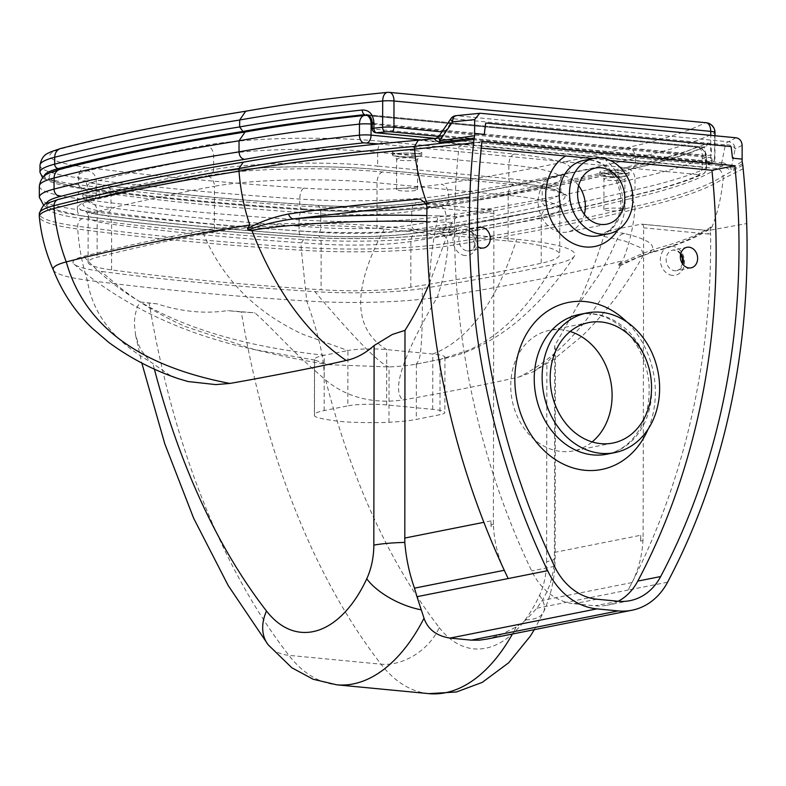 <?xml version="1.0" encoding="UTF-8"?>
<svg xmlns="http://www.w3.org/2000/svg" width="786" height="786" viewBox="0 0 786 786"><rect width="100%" height="100%" fill="white"/><g stroke="black" fill="none" stroke-linecap="round" stroke-linejoin="round"><path stroke-width="0.59" stroke-dasharray="3.93 2.95" d="M491.142 526.767A97.729 79.877 -101.3 0 1 491.004 520.902L490.995 524.91A9.776 7.988 78.7 0 0 491.142 526.767L493.51 526.296A97.729 79.877 78.7 0 0 504.288 570.292A666.017 544.325 78.7 0 0 508.169 578.555M429.421 283.54L451.911 222.438L456.794 216.71L491.545 209.803A4.185 2.348 95.5 0 1 491.938 209.783A4.185 2.348 95.5 0 1 493.913 213.478L493.362 524.439A9.776 7.988 78.7 0 0 493.51 526.296M481.238 148.161L459.063 146.029A656.241 536.337 78.7 0 0 531.65 570.911A60.041 49.066 78.7 0 0 574.016 603.746L595.326 605.79A60.041 49.066 78.7 0 0 607.136 605.21A60.041 49.066 78.7 0 0 618.248 601.241M610.339 160.531L593.155 158.546M477.446 228.264A10.473 8.558 78.7 0 0 473.034 237.097A10.473 8.558 78.7 0 0 477.741 246.568M570.164 331.515A61.436 50.206 78.7 0 0 549.434 330.385A61.436 50.206 78.7 0 0 511.097 393.128A61.436 50.206 78.7 0 0 561.312 451.488A61.436 50.206 78.7 0 0 573.407 450.889A61.436 50.206 78.7 0 0 592.123 441.919M578.624 185.692A28.62 23.393 78.7 0 0 556.164 175.877A28.62 23.393 78.7 0 0 538.302 205.107A28.62 23.393 78.7 0 0 561.695 232.292A28.62 23.393 78.7 0 0 567.325 232.017A28.62 23.393 78.7 0 0 584.322 214.352M481.946 141.48L459.063 146.029M620.282 208.329A10.473 1.434 0.1 0 1 624.841 209.518A10.473 1.434 0.1 0 1 614.367 210.943A10.473 1.434 0.1 0 1 603.894 209.489A10.473 1.434 0.1 0 1 609.484 208.221A10.473 1.434 0.1 0 1 620.282 208.329M412.955 188.453A10.473 1.434 0.1 0 1 417.513 189.642A10.473 1.434 0.1 0 1 407.04 191.067A10.473 1.434 0.1 0 1 396.566 189.613A10.473 1.434 0.1 0 1 402.157 188.345A10.473 1.434 0.1 0 1 412.955 188.453M426.867 221.583L451.911 222.438M202.169 230.671A133.807 18.392 0.1 0 1 342.834 223.99A133.807 18.392 0.1 0 1 385.513 226.722L516.677 239.288A133.807 18.392 0.1 0 1 550.141 243.876A133.807 18.392 0.1 0 1 574.301 256.236A133.807 18.392 0.1 0 1 553.973 264.391A1524.889 209.587 0.1 0 1 422.249 288.55A91.923 12.635 0.1 0 1 314.872 291.635A754.069 103.644 0.1 0 1 311.217 291.4A754.069 103.644 0.1 0 1 103.212 271.661A754.069 103.644 0.1 0 1 101.07 271.366A91.923 12.635 0.1 0 1 74.041 264.165A91.923 12.635 0.1 0 1 83.729 256.315A1524.889 209.587 0.1 0 1 202.169 230.671C220.895 277.242 254.33 311.728 302.443 334.129L347.923 350.546A27.923 3.842 0.1 0 1 386.741 349.613L432.811 354.024A27.923 3.842 0.1 0 1 444.955 357.217A27.923 3.842 0.1 0 1 440.072 359.379L415.735 364.213A55.845 7.673 0.1 0 1 389.07 366.934L328.568 364.694L314.587 360.057A55.845 7.673 0.1 0 1 314.479 359.566A55.845 7.673 0.1 0 1 324.254 355.252L347.923 350.546L347.825 405.861A27.923 3.842 0.1 0 1 386.643 404.928L432.713 409.349A27.923 3.842 0.1 0 1 444.856 412.532A27.923 3.842 0.1 0 1 439.973 414.694L416.295 419.4A55.845 7.673 0.1 0 1 388.982 422.249C383.971 422.78 353.002 422.996 338.668 421.267C321.916 419.125 313.86 417.16 314.488 415.372A55.845 7.673 0.1 0 1 314.38 414.89A55.845 7.673 0.1 0 1 324.156 410.567L347.825 405.861M214.342 231.919A118.676 16.31 0.1 0 1 376.966 228.421L508.12 240.997A118.676 16.31 0.1 0 1 559.73 254.546A118.676 16.31 0.1 0 1 541.2 263.261A1509.759 207.504 0.1 0 1 410.793 287.165A76.792 10.552 0.1 0 1 321.091 289.749A738.928 101.561 0.1 0 1 111.573 269.893A76.792 10.552 0.1 0 1 88.091 262.249A76.792 10.552 0.1 0 1 97.091 257.307A1509.759 207.504 0.1 0 1 214.342 231.919L214.431 186.282A1509.759 207.504 -179.9 0 0 97.169 211.67A76.792 10.552 -179.9 0 0 88.17 216.612A76.792 10.552 -179.9 0 0 111.651 224.256L111.573 269.893M415.735 364.213A55.845 7.673 0.1 0 0 416.393 364.085L419.066 359.791C421.64 350.644 422.701 326.888 422.249 288.55M53.33 269.942A111.691 15.356 -179.9 0 0 53.379 270.04A111.691 15.356 -179.9 0 0 87.334 280.219A773.837 106.356 -179.9 0 0 91.883 280.828A773.837 106.356 -179.9 0 0 299.859 300.566A773.837 106.356 -179.9 0 0 306.746 301.009A111.691 15.356 -179.9 0 0 416.983 299.751A111.691 15.356 -179.9 0 0 437.222 297.265A1544.667 212.308 -179.9 0 0 622.777 260.746L618.582 264.401L618.268 265.413L620.321 265.599C592.212 320.482 558.414 357.62 518.937 377.025C475.284 387.036 415.185 397.854 402.815 399.976C383.696 402.678 352.58 402.422 325.689 380.09L310.902 366.983C291.144 349.927 269.323 325.208 254.821 312.828L227.498 310.608C205.008 314.017 181.546 311.767 157.092 303.858L140.389 302.011L137.216 306.962L134.887 315.854L134.357 323.547L135.546 335.023L139.004 345.702L142.089 351.509L150.421 361.835L169.344 374.873L178.393 378.675M418.27 140.213L716.92 168.558C719.357 168.528 721.44 171.004 723.159 175.976L723.149 178.746A701.485 96.413 0.1 0 1 634.95 209.174A1558.628 214.224 0.1 0 1 447.882 245.979A125.652 17.272 0.1 0 1 301.107 250.203A787.798 108.281 0.1 0 1 77.726 229.031A125.652 17.272 0.1 0 1 39.32 216.798M325.689 380.09A741.964 415.205 -84.5 0 0 439.256 627.572A48.87 34.81 -37.8 0 1 381.023 664.18A790.824 442.547 95.5 0 1 241.302 311.934L254.821 312.828M667.569 582.21L628.112 590.05A666.017 544.325 78.7 0 0 632.013 582.564A97.729 79.877 78.7 0 0 642.948 540.621A9.776 7.988 78.7 0 0 643.105 538.793L643.646 227.832A4.185 2.348 -84.5 0 0 641.681 224.138A4.185 2.348 -84.5 0 0 641.288 224.157L608.649 230.642L603.756 236.419C596.289 260.579 587.456 283.815 577.258 306.127L554.72 345.771L555.211 350.733C554.307 354.309 551.526 358.161 546.889 362.277L533.458 371.68L518.937 377.025M641.288 224.157L705.681 230.327A4.185 2.348 95.5 0 1 706.074 230.308L706.074 230.308A4.185 2.348 95.5 0 1 708.048 234.002L643.646 227.832M486.495 639.175L499.149 635.481L516.156 627.041L526.04 619.849L536.917 608.197L542.222 600.425C550.279 587.181 554.327 572.621 554.376 556.743L554.72 345.771M640.737 539.265L640.737 535.256A97.729 79.877 -101.3 0 1 640.58 541.092A9.776 7.988 78.7 0 0 640.737 539.265L643.105 538.793M324.156 410.567L324.254 355.252C298.798 352.511 274.992 348.699 252.837 343.816C177.292 327.143 120.926 297.973 83.729 256.315M642.948 540.621L640.58 541.092M536.917 608.197L628.112 590.05A691.523 565.173 78.7 0 0 710.613 233.884L708.048 234.002M157.092 303.858L149.153 303.101A790.824 442.547 -84.5 0 0 288.875 655.347A176.202 98.604 -84.5 0 0 336.693 684.803M140.389 302.011L149.153 303.101M241.302 311.934L227.498 310.608M603.756 236.419L624.438 240.919L640.747 247.708L643.557 254.831L620.321 265.599M493.913 213.478L429.51 207.308A4.185 2.348 -84.5 0 0 427.545 203.603L427.545 203.603A4.185 2.348 -84.5 0 0 427.152 203.623L491.545 209.803M485.699 123.038L731.098 146.56L732.493 158.183M742.141 145.282L735.165 148.947A6.986 3.724 11.6 0 0 725.39 144.86L721.745 162.574A6.986 3.91 95.5 0 1 718.728 165.659L439.089 138.847A6.986 3.91 -84.5 0 0 442.105 135.762L723.484 162.859A6.986 1.611 91.9 0 1 722.265 165.875L718.728 165.659M439.089 138.847L436.318 138.464A6.986 5.689 -78.6 0 0 440.612 135.742L442.105 135.762L453.63 118.804A6.986 1.975 34.2 0 0 450.869 118.715M420.245 140.114L435.749 138.415M438.696 136.646L440.612 135.742M723.484 162.859C727.443 164.726 729.978 166.691 731.088 168.754A6.986 6.632 54.4 0 0 731.275 170.287L722.265 165.875L716.92 168.558M742.485 163.734L731.275 170.287M480.757 113.302L456.646 115.729L728.416 141.785A6.986 6.681 62.3 0 0 728.416 141.785A6.986 6.681 62.3 0 1 735.165 148.947L731.088 168.754L742.131 161.366M736.04 137.776L728.416 141.785A6.986 3.91 -84.5 0 0 725.39 144.86L453.63 118.804A6.986 3.91 95.5 0 1 456.646 115.729A6.986 4.058 84.3 0 0 455.949 115.689M420.854 140.085A694.5 95.46 -179.9 0 0 244.446 162.142L243.267 162.171M244.446 162.142A1551.652 213.261 -179.9 0 0 60.208 199.222A118.676 16.31 -179.9 0 0 82.589 218.665A780.822 107.318 -179.9 0 0 303.986 239.651A118.676 16.31 -179.9 0 0 442.616 235.662A1551.652 213.261 -179.9 0 0 628.928 199.005C632.592 199.713 634.607 202.179 634.96 206.404A1558.628 214.224 0.1 0 1 447.892 243.218A125.652 17.272 0.1 0 1 301.107 247.433A787.798 108.281 0.1 0 1 77.735 226.27A125.652 17.272 0.1 0 1 39.3 213.763M742.799 165.256L723.159 175.985A701.485 96.413 0.1 0 1 634.96 206.404L634.95 209.174C633.329 227.282 629.262 244.466 622.777 260.746M743.153 168.744L723.149 178.746C721.509 196.205 717.893 212.014 712.303 226.181L710.564 230.101L746.7 223.548M708.992 229.6C696.17 237.883 676.913 245.566 651.25 252.64A6.986 6.209 74.5 0 0 651.25 252.64A6.986 6.209 74.5 0 1 649.364 252.837C675.125 245.664 693.9 238.168 705.681 230.327L709.001 229.6L711.065 226.997L709.964 231.015L710.613 233.884M425.865 203.446L427.152 203.623L426.159 203.712M577.258 306.127L599.453 274.343L609.494 255.833L617.236 239.062A9.776 8.332 103.2 0 1 624.565 233.57L629.94 234.916C650.808 240.604 657.283 246.578 649.364 252.837L638.9 257.11L651.24 252.64A6.986 6.209 74.5 0 0 655.17 248.946C680.519 241.921 699.147 234.611 711.065 226.997M618.582 264.401C632.386 257.621 644.579 252.463 655.17 248.946M533.458 371.68L553.914 359.222L582.279 335.907C606.507 311.934 626.933 284.905 643.557 254.831L618.268 265.413M709.964 231.015L710.564 230.101M86.46 197.866A8.381 1.15 0.1 0 1 82.825 196.913A8.381 1.15 0.1 0 1 91.205 195.773A8.381 1.15 0.1 0 1 99.576 196.942A8.381 1.15 0.1 0 1 95.106 197.954A8.381 1.15 0.1 0 1 86.46 197.866M86.47 195.105A8.381 1.15 0.1 0 1 82.825 194.142A8.381 1.15 0.1 0 1 91.205 193.012A8.381 1.15 0.1 0 1 99.576 194.171A8.381 1.15 0.1 0 1 95.106 195.183A8.381 1.15 0.1 0 1 86.47 195.105M443.481 232.096A8.381 1.15 0.1 0 1 439.846 231.143A8.381 1.15 0.1 0 1 448.216 230.003A8.381 1.15 0.1 0 1 456.597 231.172A8.381 1.15 0.1 0 1 452.127 232.175A8.381 1.15 0.1 0 1 443.481 232.096M443.491 229.325A8.381 1.15 0.1 0 1 439.846 228.372A8.381 1.15 0.1 0 1 448.226 227.233A8.381 1.15 0.1 0 1 456.597 228.402A8.381 1.15 0.1 0 1 452.127 229.414A8.381 1.15 0.1 0 1 443.491 229.325M699.393 175.013A694.5 95.46 0.1 0 1 628.928 196.235L630.608 196.097L634.99 189.809L635.009 178.746A1558.628 214.224 0.1 0 1 445.986 215.865A125.652 17.272 0.1 0 1 299.112 219.825A792.19 108.881 0.1 0 1 77.401 198.553A9.776 6.75 97.7 0 1 84.24 187.923A782.414 107.535 -179.9 0 0 303.219 208.929C300.733 210.245 299.368 213.871 299.112 219.825L299.093 230.888A125.652 17.272 -179.9 0 0 445.967 226.928L445.986 215.865C445.554 209.931 443.108 206.404 438.647 205.284A1548.852 212.878 -179.9 0 0 626.56 168.381C631.698 169.373 634.518 172.832 635.009 178.746A701.485 96.413 0.1 0 0 706.083 157.338L706.074 168.401A9.776 1.346 -179.9 0 0 706.516 167.998A9.776 1.346 -179.9 0 0 702.262 166.887A6.986 3.91 95.5 0 1 698.312 174.58L699.393 175.013A6.986 6.602 66.3 0 0 706.074 168.401A701.485 96.413 -179.9 0 1 634.99 189.809A1558.628 214.224 -179.9 0 1 445.967 226.928L441.791 233.187C514.329 221.78 577.268 209.42 630.608 196.097M628.928 196.235A1551.652 213.261 0.1 0 1 440.7 233.196L441.771 233.187C407.767 238.551 348.1 240.143 301.559 236.989L302.001 236.94C300.232 237.058 299.26 235.034 299.093 230.888A792.19 108.881 -179.9 0 1 77.382 209.616L77.401 198.553A125.652 17.272 0.1 0 1 39.349 186.105M415.391 150.637A14.659 2.014 0.1 0 1 421.768 152.317A14.659 2.014 0.1 0 1 407.099 154.302A14.659 2.014 0.1 0 1 392.44 152.258A14.659 2.014 0.1 0 1 400.27 150.49A14.659 2.014 0.1 0 1 415.391 150.637M622.718 170.513A14.659 2.014 0.1 0 1 629.095 172.193A14.659 2.014 0.1 0 1 614.426 174.178A14.659 2.014 0.1 0 1 599.767 172.134A14.659 2.014 0.1 0 1 607.598 170.366A14.659 2.014 0.1 0 1 622.718 170.513M364.507 115.454A9.776 6.033 -96.1 0 1 365.578 115.483A691.709 95.077 -179.9 0 0 246.686 131.96L245.026 132.009M415.381 153.408A14.659 2.014 0.1 0 1 421.758 155.078A14.659 2.014 0.1 0 1 407.099 157.072A14.659 2.014 0.1 0 1 392.44 155.029A14.659 2.014 0.1 0 1 400.261 153.26A14.659 2.014 0.1 0 1 415.381 153.408A14.659 2.014 0.1 0 1 413.426 156.886A14.659 2.014 0.1 0 1 392.479 154.871A14.659 2.014 0.1 0 1 415.381 153.408M622.708 173.284A14.659 2.014 0.1 0 1 629.085 174.954A14.659 2.014 0.1 0 1 614.426 176.948A14.659 2.014 0.1 0 1 599.767 174.905A14.659 2.014 0.1 0 1 607.588 173.136A14.659 2.014 0.1 0 1 622.708 173.284A14.659 2.014 0.1 0 1 620.753 176.762A14.659 2.014 0.1 0 1 599.806 174.747A14.659 2.014 0.1 0 1 622.708 173.284M631.993 168.744A1554.443 213.645 0.1 0 1 445.367 205.46L446.035 205.451L448.56 201.697A1558.628 214.224 -179.9 0 0 635.628 164.893A701.485 96.413 -179.9 0 0 707.538 143.111A4.185 3.969 -114 0 1 703.519 147.08A697.3 95.843 0.1 0 1 631.993 168.744L632.995 168.666L635.628 164.893L635.638 157.976A1558.628 214.224 0.1 0 1 448.57 194.781A125.652 17.272 0.1 0 1 299.741 199.054A858.843 118.047 0.1 0 1 78.413 177.833A125.652 17.272 0.1 0 1 39.988 165.325M707.538 143.111C710.082 142.649 711.468 146.609 711.713 154.999A4.185 0.58 0.1 0 1 705.317 155.314C705.238 149.438 704.639 146.697 703.519 147.08L366.374 114.628L374.087 123.549A4.185 0.58 0.1 0 1 372.259 123.078M706.142 122.734A9.776 5.473 -84.5 0 0 705.229 122.773L388.481 92.414A691.709 95.077 -179.9 0 0 247.315 111.19L245.664 111.229M247.315 111.19A1548.852 212.878 -179.9 0 0 63.361 148.21A115.886 15.926 -179.9 0 0 85.183 167.192C81.076 168.351 78.826 171.898 78.413 177.833L78.403 184.749L81.292 188.483A121.466 16.693 0.1 0 1 44.154 176.241M85.183 167.192A849.067 116.701 -179.9 0 0 303.907 188.159C301.382 189.465 299.997 193.101 299.741 199.054L299.731 205.961A125.652 17.272 -179.9 0 0 448.56 201.697L448.57 194.781C448.138 188.846 445.672 185.329 441.152 184.219A1548.852 212.878 -179.9 0 0 627.189 147.611C632.327 148.593 635.147 152.052 635.638 157.976A701.485 96.413 0.1 0 0 714.651 132.824A9.776 9.353 -117 0 0 705.229 122.773A691.709 95.077 -179.9 0 1 627.189 147.611M490.995 524.91L493.362 524.439M429.51 207.308L426.945 206.689M465.076 255.519A14.659 11.977 -101.3 0 1 454.642 232.735A14.659 11.977 -101.3 0 1 475.589 234.739A14.659 11.977 -101.3 0 1 465.076 255.519M579.056 314.528A71.202 58.193 -101.3 0 1 650.051 372.986A71.202 58.193 -101.3 0 1 606.88 454.2C614.632 452.657 621.736 449.061 628.161 443.412C643.243 429.402 650.189 409.663 649.02 384.187C647.055 363.044 639.352 345.418 625.911 331.319C618.896 324.254 611.282 319.283 603.078 316.414C594.914 313.594 586.916 312.966 579.086 314.528M648.096 429.156A85.163 69.61 78.7 0 0 626.756 321.887M617.668 230.121A48.172 39.369 78.7 0 0 605.692 160.089M583.438 160.482A38.396 31.381 -101.3 0 1 621.716 192.01A38.396 31.381 -101.3 0 1 598.431 235.79L609.288 230.396C617.806 222.713 621.598 211.581 620.665 197.011C619.368 185.948 615.222 176.762 608.226 169.452C600.239 161.828 591.986 158.831 583.448 160.482M554.533 566.352L531.65 570.911M596.898 599.197L574.016 603.746M618.209 601.241L595.326 605.79M620.341 177.901A10.473 1.434 -179.9 0 0 609.533 177.793A10.473 1.434 -179.9 0 0 603.943 179.061A10.473 1.434 -179.9 0 0 614.416 180.515A10.473 1.434 -179.9 0 0 624.89 179.1A10.473 1.434 -179.9 0 0 620.341 177.901M413.014 158.025A10.473 1.434 -179.9 0 0 402.206 157.917A10.473 1.434 -179.9 0 0 396.625 159.185A10.473 1.434 -179.9 0 0 407.089 160.639A10.473 1.434 -179.9 0 0 417.562 159.224A10.473 1.434 -179.9 0 0 413.014 158.025M456.794 216.71L438.814 215.904A9.776 2.152 -88.1 0 0 436.918 221.858C432.31 244.348 429.913 264.676 429.716 282.842M438.814 215.904L426.867 215.561M491.004 520.902L483.871 522.317M386.643 404.928L386.741 349.613C352.442 328.99 352.04 288.03 385.513 226.722M104.882 215.531A9.776 6.72 97.6 0 1 106.169 215.521A9.776 6.72 97.6 0 1 111.651 224.256A738.928 101.561 -179.9 0 0 321.169 244.112A76.792 10.552 -179.9 0 0 410.872 241.528A1509.759 207.504 -179.9 0 0 541.279 217.624A118.676 16.31 -179.9 0 0 559.809 208.909A118.676 16.31 -179.9 0 0 508.198 195.36L377.044 182.784A118.676 16.31 -179.9 0 0 214.431 186.282A9.776 7.791 -100.5 0 0 206.571 175.799A128.452 17.656 0.1 0 1 382.585 172.006L513.739 184.572A128.452 17.656 0.1 0 1 549.542 208.673A1519.534 208.85 0.1 0 1 418.29 232.744A86.568 11.898 0.1 0 1 317.171 235.653A748.704 102.907 0.1 0 1 104.882 215.531A86.568 11.898 0.1 0 1 88.563 201.344A1519.534 208.85 0.1 0 1 206.571 175.799M382.585 172.006A9.776 5.473 95.5 0 0 377.044 182.784L376.966 228.421M513.739 184.572A9.776 5.473 95.5 0 0 508.198 195.36L508.12 240.997M317.171 235.653A9.776 3.969 93.6 0 1 317.78 235.574A9.776 3.969 93.6 0 1 321.169 244.112L321.091 289.749M549.542 208.673A9.776 8.174 -102.1 0 0 547.478 208.801A9.776 8.174 -102.1 0 0 541.279 217.624L541.2 263.261M574.301 256.236C557.598 281.801 538.312 303.799 516.441 322.211C491.879 342.038 466.599 354.388 440.582 359.271L468.947 350.065C501.055 335.357 529.391 306.795 553.973 264.391M432.713 409.349L432.811 354.024C468.633 340.132 496.595 301.883 516.677 239.288M314.488 415.372L314.587 360.057L254.507 349.623L185.339 326.554C161.759 316.06 140.38 303.386 121.201 288.521L101.07 271.366M388.982 422.249L389.07 366.934C384.619 365.578 376.602 359.104 365.028 347.491C352.492 334.905 335.769 316.286 314.872 291.635M74.041 264.165C123.353 305.872 183.502 334.355 254.497 349.613L277.576 354.908C291.979 358.19 308.977 361.452 328.568 364.694M82.589 218.665A6.986 4.795 -82.4 0 0 77.735 226.27L77.726 229.031C78.973 247.089 82.176 264.145 87.334 280.219C92.561 313.673 113.597 340.878 150.421 361.835M303.986 239.651A6.986 2.839 -86.4 0 0 301.107 247.433L306.746 301.009C318.998 335.396 324.795 361.305 324.146 378.734M624.565 233.57L608.649 230.642M554.405 552.43L640.737 535.256M439.256 627.572A127.332 71.261 -84.5 0 0 539.53 595.356A48.87 27.343 -84.5 0 0 546.594 561.725A48.87 6.73 -179.9 0 0 555.142 557.942A48.87 6.73 -179.9 0 0 554.376 556.743M546.594 561.725L546.889 362.277M440.072 359.379L439.973 414.694M416.393 364.085L416.295 419.4M628.928 199.005A694.5 95.46 -179.9 0 0 716.93 168.469M410.793 287.165L410.872 241.528A9.776 7.339 -99 0 1 416.747 232.764A9.776 7.339 -99 0 1 418.29 232.744M88.563 201.344A9.776 8.548 -104.4 0 1 97.169 211.67L97.091 257.307M672.403 275.395A14.659 11.977 -101.3 0 1 661.959 252.611A14.659 11.977 -101.3 0 1 682.916 254.615A14.659 11.977 -101.3 0 1 672.403 275.395M539.53 595.356A48.87 21.566 -155.1 0 1 543.558 612.039A48.87 21.566 -155.1 0 1 526.04 619.849M516.156 627.041A176.202 98.604 95.5 0 1 512.433 634.007M428.832 693.635A176.202 98.604 95.5 0 1 381.023 664.18L288.875 655.347A48.87 34.81 -37.8 0 1 268.183 644.805M154.351 369.066A741.964 415.205 95.5 0 1 153.103 364.272M632.013 582.564L542.222 600.425M680.804 253.514A10.473 8.558 78.7 0 0 672.747 250.135A10.473 8.558 78.7 0 0 666.214 260.824A10.473 8.558 78.7 0 0 674.771 270.777A10.473 8.558 78.7 0 0 676.834 270.669A10.473 8.558 78.7 0 0 682.985 264.469M467.444 250.901A10.473 8.558 78.7 0 0 469.507 250.793A10.473 8.558 78.7 0 0 475.864 238.856A10.473 8.558 78.7 0 0 465.42 230.259A10.473 8.558 78.7 0 0 458.886 240.948A10.473 8.558 78.7 0 0 467.444 250.901M60.208 199.222A6.986 6.101 75.6 0 0 58.469 199.379M442.616 235.662A6.986 5.237 -99 0 1 447.892 243.218L447.882 245.979C446.458 264.047 442.901 281.142 437.222 297.265C402.874 355.803 391.408 390.043 402.815 399.976M378.695 143.946L698.312 174.58M372.259 124.178L702.281 155.825L702.262 166.887L421.07 139.928M440.7 233.196A118.676 16.31 0.1 0 1 302.001 236.94A785.214 107.928 0.1 0 1 82.235 215.855A6.986 4.824 97.7 0 1 81.312 215.855A6.986 4.824 97.7 0 1 77.382 209.616A125.652 17.272 -179.9 0 1 39.329 197.168M82.235 215.855A118.676 16.31 0.1 0 1 46.325 203.79M630.48 196.127C660.584 189.426 684.498 182.214 702.203 174.502C704.708 173.46 706.152 171.289 706.516 167.998L706.535 156.935A9.776 9.776 0 0 0 697.693 147.188A9.776 5.473 -84.5 0 1 702.281 155.825A9.776 1.346 0.1 0 1 706.535 156.935A9.776 1.346 0.1 0 1 706.083 157.338A9.776 9.236 -113.7 0 0 696.779 147.237L365.578 115.483A9.776 5.473 95.5 0 1 366.492 115.434M210.235 173.401A1514.995 208.231 -179.9 0 0 92.571 198.878A82.019 11.269 -179.9 0 0 108.036 212.318A744.165 102.278 -179.9 0 0 319.037 232.322A82.019 11.269 -179.9 0 0 414.861 229.561A1514.995 208.231 -179.9 0 0 545.72 205.568A123.913 17.027 -179.9 0 0 511.185 182.323L380.021 169.747A123.913 17.027 -179.9 0 0 210.235 173.401A4.185 3.341 -100.5 0 0 211.002 173.372A4.185 3.341 -100.5 0 0 213.615 169.599A119.718 16.457 0.1 0 1 377.663 166.072A4.185 2.348 -84.5 0 0 379.628 169.766A4.185 2.348 -84.5 0 0 380.021 169.747M246.686 131.96A1548.852 212.878 -179.9 0 0 62.733 168.99A9.776 8.548 75.6 0 0 60.286 169.196M303.219 208.929A115.886 15.926 -179.9 0 0 438.647 205.284M626.56 168.381A691.709 95.077 -179.9 0 0 696.779 147.237A9.776 5.473 -84.5 0 1 697.693 147.188L369.066 115.689M62.733 168.99A115.886 15.926 -179.9 0 0 84.24 187.923M550.475 178.334A1520.576 208.997 0.1 0 1 419.135 202.415A87.61 12.045 0.1 0 1 316.797 205.352A749.756 103.045 0.1 0 1 104.214 185.211A87.61 12.045 0.1 0 1 87.688 170.857A1520.576 208.997 0.1 0 1 205.785 145.282A129.494 17.803 0.1 0 1 383.224 141.46L514.388 154.036A129.494 17.803 0.1 0 1 550.475 178.334A9.776 8.174 -102.1 0 0 548.412 178.451C559.072 175.651 563.837 174.119 562.707 173.863L560.899 178.481A119.718 16.457 -179.9 0 0 508.847 164.814L377.683 152.238A119.718 16.457 -179.9 0 0 213.635 155.775A1510.81 207.651 -179.9 0 0 96.305 181.183A77.834 10.699 -179.9 0 0 87.177 186.184A77.834 10.699 -179.9 0 0 110.983 193.936A739.98 101.708 -179.9 0 0 320.796 213.821A77.834 10.699 -179.9 0 0 411.717 211.198A1510.81 207.651 -179.9 0 0 542.212 187.274A119.718 16.457 -179.9 0 0 560.899 178.481L560.88 192.315A119.718 16.457 0.1 0 1 542.193 201.108A4.185 3.498 77.9 0 0 545.72 205.568M92.571 198.878A4.185 3.665 75.6 0 0 93.622 198.789A4.185 3.665 75.6 0 0 96.275 195.007A1510.81 207.651 0.1 0 1 213.615 169.599L213.635 155.775A9.776 7.791 79.5 0 0 205.785 145.282M108.036 212.318A4.185 2.879 -82.4 0 0 110.954 207.759A77.834 10.699 0.1 0 1 87.148 200.017A77.834 10.699 0.1 0 1 96.275 195.007L96.305 181.183A9.776 8.548 -104.4 0 0 87.688 170.857M319.037 232.322A4.185 1.7 -86.4 0 0 320.767 227.645A739.98 101.708 0.1 0 1 110.954 207.759L110.983 193.936A9.776 6.72 97.6 0 0 105.491 185.201C167.821 193.553 238.463 200.243 317.397 205.284A9.776 3.969 93.6 0 1 320.796 213.821L320.767 227.645A77.834 10.699 0.1 0 0 411.687 225.032L411.717 211.198A9.776 7.339 81 0 1 417.592 202.434C465.499 194.879 509.112 186.881 548.412 178.451A9.776 8.174 -102.1 0 0 542.212 187.274L542.193 201.108A1510.81 207.651 0.1 0 1 411.687 225.032A4.185 3.144 -99 0 0 414.861 229.561M383.224 141.46A9.776 5.473 95.5 0 0 377.683 152.238L377.663 166.072L508.817 178.648A4.185 2.348 -84.5 0 0 510.792 182.342A4.185 2.348 -84.5 0 0 511.185 182.323M514.388 154.036A9.776 5.473 95.5 0 0 508.847 164.814L508.817 178.648A119.718 16.457 0.1 0 1 560.88 192.315L561.066 193.081L553.521 189.495C544.393 186.626 530.147 184.238 510.792 182.342L379.628 169.766C327.615 164.5 247.492 166.249 211.002 173.372C167.32 181.448 128.187 189.927 93.622 198.789L86.686 201.442L87.177 186.184C86.332 182.381 85.487 180.475 84.633 180.485L85.271 180.8C88.238 182.224 94.978 183.688 105.491 185.201A9.776 6.72 97.6 0 0 104.214 185.211M419.135 202.415A9.776 7.339 81 0 0 417.592 202.434C394.385 206.237 350.9 207.524 317.397 205.284A9.776 3.969 93.6 0 0 316.797 205.352M376.042 132.785A4.185 2.348 95.5 0 1 374.077 129.081L705.307 160.845A4.185 2.348 -84.5 0 0 707.272 164.539A4.185 2.348 -84.5 0 0 707.665 164.52L435.582 138.434M438.843 136.42L708.314 162.25A4.185 2.348 -84.5 0 0 710.691 157.632L441.938 131.871M708.314 162.25A5.581 0.766 0.1 0 1 710.554 163.095A4.185 4.009 63 0 0 714.602 159.096A9.776 1.346 -179.9 0 0 714.936 158.752A9.776 1.346 -179.9 0 0 710.691 157.632L710.731 135.349M710.554 163.095A697.3 95.843 0.1 0 1 707.665 164.52A4.185 3.989 64.4 0 0 711.703 160.531A701.485 96.413 -179.9 0 0 714.602 159.096L714.651 132.824A9.776 1.346 0.1 0 0 714.985 132.47M372.25 128.609A4.185 0.58 -179.9 0 0 374.077 129.081L374.087 123.549L705.317 155.314L705.307 160.845A4.185 0.58 -179.9 0 0 711.703 160.531L711.713 154.999M445.367 205.46A121.466 16.693 0.1 0 1 301.5 209.597L301.235 209.626C349.554 212.908 411.864 211.129 446.035 205.451M81.292 188.483A854.657 117.468 0.1 0 0 301.5 209.597L299.731 205.961A858.843 118.047 -179.9 0 1 78.403 184.749A125.652 17.272 -179.9 0 1 39.968 172.242M387.498 92.365A9.776 5.718 -95.6 0 1 388.481 92.414A9.776 5.473 95.5 0 1 389.394 92.365M63.361 148.21A9.776 8.548 75.6 0 0 60.915 148.426M303.907 188.159A115.886 15.926 -179.9 0 0 441.152 184.219M367.524 114.874L703.519 147.08M588.891 322.545L549.434 330.385M612.854 443.049L573.407 450.889M595.611 168.027L556.164 175.877M606.782 224.167L567.325 232.017M630.018 600.661L607.136 605.21M624.841 209.518L624.89 179.1L626.737 175.868L614.691 176.909L602.115 175.818C602.4 175.298 603.009 176.378 603.943 179.061L603.894 209.489M417.513 189.642L417.562 159.224L419.41 155.992L407.364 157.033L394.788 155.942C395.073 155.422 395.682 156.502 396.625 159.185L396.566 189.613M88.091 262.249L88.17 216.612C87.295 212.751 86.44 210.835 85.605 210.874L86.214 211.188C89.123 212.584 95.774 214.028 106.169 215.521C168.41 223.863 238.944 230.544 317.78 235.574C350.87 237.785 393.825 236.527 416.747 232.764C464.624 225.209 508.198 217.221 547.478 208.801C558.04 206.02 562.756 204.507 561.626 204.262L559.809 208.909L559.73 254.546M440.582 359.271L416.442 364.075M709.001 229.6L706.074 230.308L641.681 224.138M555.456 348.768L555.142 557.942C555.073 577.13 551.202 595.169 543.558 612.039L534.323 629.655M314.479 359.566L314.38 414.89M444.955 357.217L444.856 412.532M135.546 335.023L141.814 363.034M491.938 209.783L427.545 203.603L424.519 202.356M691.041 267.849L676.834 270.669L679.536 269.343L682.494 263.801M680.607 254.31L678.2 251.648L675.773 250.331L672.747 250.135L686.954 247.305M483.714 247.973L469.507 250.793C473.084 251.215 474.921 247.158 475.029 238.62C470.834 228.697 468.348 230.573 465.42 230.259L479.627 227.429M82.825 194.142L82.825 196.913M99.576 194.171L99.576 196.942M439.846 228.372L439.846 231.143M456.597 228.402L456.597 231.172M43.761 205.47L47.278 207.681L81.312 215.855C146.176 224.619 219.589 231.664 301.559 236.989M392.44 152.258L392.44 155.029M421.768 152.317L421.758 155.078M599.767 172.134L599.767 174.905M629.095 172.193L629.085 174.954M714.975 135.762L714.936 158.752L712.46 162.673L709.483 164.146A4.185 4.185 0 0 1 707.272 164.539L435.287 138.464M703.843 146.982L705.229 146.766C687.622 154.557 663.522 161.857 632.927 168.676M446.026 205.451C517.817 194.122 580.147 181.861 632.995 168.666M42.621 177.774L43.967 178.854L80.742 188.483C146.353 197.109 219.844 204.154 301.225 209.626"/><path stroke-width="1.18" d="M473.585 142.905L414.595 149.163L414.605 146.402L473.948 139.486A666.017 544.325 78.7 0 0 473.585 142.905A666.017 544.325 78.7 0 0 469.832 197.001L427.004 202.916L426.267 203.82L426.945 206.689A691.523 565.173 78.7 0 0 508.169 578.555L416.973 596.692L424.018 618.209C427.8 629.311 436.476 635.933 450.024 638.094L471.325 640.138L479.116 640.187L486.495 639.175L631.924 610.241A69.807 57.054 -101.3 0 1 618.189 610.918L471.325 640.138M593.155 158.546L481.238 148.161M618.248 601.241A60.041 49.066 78.7 0 0 637.79 581.1A656.241 536.337 78.7 0 0 711.92 170.267L610.339 160.531M477.741 246.568A10.473 8.558 78.7 0 0 481.651 248.071A10.473 8.558 78.7 0 0 483.714 247.973A10.473 8.558 78.7 0 0 490.061 236.036A10.473 8.558 78.7 0 0 479.627 227.429A10.473 8.558 78.7 0 0 477.446 228.264M688.978 267.947A10.473 8.558 78.7 0 0 691.041 267.849A10.473 8.558 78.7 0 0 697.388 255.912A10.473 8.558 78.7 0 0 686.954 247.305A10.473 8.558 78.7 0 0 680.421 258.005A10.473 8.558 78.7 0 0 688.978 267.947M600.75 453.325A71.202 58.193 -101.3 0 1 542.537 385.671A71.202 58.193 -101.3 0 1 586.985 312.956A71.202 58.193 -101.3 0 1 657.951 371.444A71.202 58.193 -101.3 0 1 614.76 452.628A71.202 58.193 -101.3 0 1 600.75 453.325M601.133 234.13A38.396 31.381 -101.3 0 1 569.742 197.65A38.396 31.381 -101.3 0 1 593.705 158.438A38.396 31.381 -101.3 0 1 631.973 189.976A38.396 31.381 -101.3 0 1 608.688 233.756A38.396 31.381 -101.3 0 1 601.133 234.13M592.123 441.919A61.436 50.206 78.7 0 0 610.663 380.846A61.436 50.206 78.7 0 0 570.164 331.515M600.769 443.638A61.436 50.206 -101.3 0 1 550.544 385.278A61.436 50.206 -101.3 0 1 588.891 322.545A61.436 50.206 -101.3 0 1 650.11 372.996A61.436 50.206 -101.3 0 1 612.854 443.049A61.436 50.206 -101.3 0 1 600.769 443.638M584.322 214.352A28.62 23.393 78.7 0 0 578.624 185.692M601.152 224.452A28.62 23.393 -101.3 0 1 577.749 197.257A28.62 23.393 -101.3 0 1 595.611 168.027A28.62 23.393 -101.3 0 1 624.143 191.538A28.62 23.393 -101.3 0 1 606.782 224.167A28.62 23.393 -101.3 0 1 601.152 224.452M734.802 165.718A656.241 536.337 -101.3 0 1 660.672 576.541A60.041 49.066 -101.3 0 1 630.018 600.661A60.041 49.066 -101.3 0 1 618.209 601.241L596.898 599.197A60.041 49.066 -101.3 0 1 554.533 566.352A656.241 536.337 -101.3 0 1 481.946 141.48L734.802 165.718L711.92 170.267M473.948 139.486L474.626 135.713L474.636 119.629L479.706 113.312L480.757 113.302L736.04 137.776C739.675 138.454 741.709 140.959 742.141 145.282L742.131 161.366L742.799 165.256A666.017 544.325 78.7 0 1 743.153 168.744A666.017 544.325 78.7 0 1 746.7 223.548A666.017 544.325 78.7 0 1 667.569 582.21A69.807 57.054 -101.3 0 1 631.924 610.241M469.832 197.001A666.017 544.325 78.7 0 0 547.626 570.705L508.169 578.555M618.189 610.918L596.888 608.875A69.807 57.054 -101.3 0 1 547.626 570.705M485.709 123.029L484.274 134.386A654.433 534.863 -101.3 0 1 485.709 123.029L731.098 146.56A654.433 534.863 -101.3 0 1 732.493 158.183L742.141 159.106M426.267 203.82L420.127 199.104C371.631 203.279 327.772 208.241 288.55 214.008A6.986 5.099 81.6 0 0 293.296 218.911C276.544 221.239 261.512 224.914 248.189 229.915L251.815 230.269C290.741 223.814 354.417 220.326 415.234 221.347L426.867 221.583M248.189 229.915L247.423 228.805L249.791 224.983A1544.667 212.308 -179.9 0 0 66.27 261.915A111.691 15.356 -179.9 0 0 56.592 265.344A111.691 15.356 -179.9 0 0 53.33 269.942C62.114 292.186 74.994 311.531 91.962 327.978L108.802 342.441C130.083 358.062 153.27 370.137 178.393 378.675L188.06 381.534L215.855 384.609L229.866 383.43C243.974 381.053 308.2 369.292 346.164 360.46C355.861 358.465 365.176 353.484 374.116 345.526L392.273 334.482L404.986 330.366C414.173 315.864 422.416 300.016 429.716 282.842M404.986 330.366L404.8 542.409C406.126 558.394 409.359 573.642 414.497 588.154L416.973 596.692M53.379 270.04C45.843 253.043 41.157 235.279 39.31 216.769A125.652 17.272 0.1 0 1 39.31 216.769A125.652 17.272 0.1 0 1 39.3 216.533L39.3 213.763C42.12 206.423 44.782 202.926 47.278 203.279L58.469 199.379C110.502 186.046 172.114 173.637 243.306 162.171L238.993 168.45A701.485 96.413 0.1 0 1 414.605 146.402L418.231 140.222L435.749 138.415L438.696 136.646L450.869 118.715A6.986 1.975 34.2 0 0 452.549 121.85L474.636 119.629M436.318 138.464C433.656 138.994 434.756 140.281 439.629 142.325A6.986 4.009 80.9 0 0 439.669 140.812L438.696 136.646M474.626 135.713L439.669 140.812L452.549 121.85A6.986 4.058 84.3 0 1 455.939 115.689A6.986 4.058 84.3 0 0 455.939 115.689A6.986 6.986 0 0 0 450.869 118.715M439.629 142.325L474.263 138.012M418.231 140.222L418.299 140.213C350.723 146.127 292.363 153.447 243.238 162.181M39.3 216.533A125.652 17.272 0.1 0 1 54.038 208.447A1558.628 214.224 0.1 0 1 238.993 171.21L238.993 168.45A1558.628 214.224 0.1 0 0 54.038 205.677A6.986 6.101 75.6 0 1 58.469 199.379M249.791 224.983C243.994 207.533 240.398 189.613 238.993 171.21A701.485 96.413 0.1 0 1 414.595 149.163C415.686 164.313 419.243 180.819 425.275 198.661L427.004 202.916M420.127 199.104L425.865 203.446M288.55 214.008C273.194 217.034 259.488 221.966 247.423 228.805M421.07 139.928L371.061 135.133A9.776 1.346 -179.9 0 0 359.448 135.172A701.485 96.413 -179.9 0 0 239.023 151.855A1558.628 214.224 -179.9 0 0 54.067 189.082A6.986 6.101 75.6 0 0 60.217 196.461A1551.652 213.261 0.1 0 1 244.456 159.381C241.145 158.595 239.337 156.09 239.023 151.855L239.042 140.792A701.485 96.413 0.1 0 1 359.467 124.109L359.448 135.172A6.986 4.313 83.9 0 0 363.79 142.846L378.695 143.946M39.329 197.168L39.349 186.105C41.393 174.512 48.26 174.079 50.009 172.645L60.286 169.196C112.339 155.864 173.932 143.455 245.075 131.999L239.042 140.792A1558.628 214.224 0.1 0 0 54.087 178.019L54.067 189.082A125.652 17.272 -179.9 0 0 39.329 197.168L43.761 205.47M441.938 131.871L393.943 127.273A9.776 1.346 -179.9 0 0 382.644 127.273A701.485 96.413 -179.9 0 0 373.92 128.147L373.93 122.616C373.104 114.167 369.214 109.971 362.277 110.011A701.485 96.413 -179.9 0 0 239.661 126.929A1558.628 214.224 -179.9 0 0 54.706 164.156A4.185 3.665 75.6 0 0 58.39 168.587A1554.443 213.645 0.1 0 1 242.923 131.439L239.661 126.929L239.671 120.012A701.485 96.413 0.1 0 1 382.694 101.001L382.644 127.273A4.185 2.456 84.4 0 0 385.111 131.891A5.581 0.766 0.1 0 1 391.566 131.891L438.843 136.42M242.923 131.439A697.3 95.843 0.1 0 1 364.861 114.618A4.185 2.574 -96.1 0 1 362.277 110.011M367.524 114.874L366.374 114.628C370.039 115.395 371.994 118.214 372.259 123.078A4.185 0.58 0.1 0 1 373.93 122.616M39.968 172.242L39.988 165.325C42.022 153.742 48.889 153.309 50.648 151.865L60.915 148.426C112.968 135.084 174.571 122.685 245.704 111.219L239.671 120.012A1558.628 214.224 0.1 0 0 54.715 157.249L54.706 164.156A125.652 17.272 -179.9 0 0 39.968 172.242L42.621 177.774M614.76 452.628L606.871 454.2A71.202 58.193 -101.3 0 1 592.86 454.888A71.202 58.193 -101.3 0 1 534.647 387.262A71.202 58.193 -101.3 0 1 579.056 314.528M626.756 321.887A85.163 69.61 78.7 0 0 518.367 353.287A85.163 69.61 78.7 0 0 584.941 470.293A85.163 69.61 78.7 0 0 648.096 429.156M565.291 156.218A48.172 39.369 78.7 0 0 547.066 208.133A48.172 39.369 78.7 0 0 585.334 246.951A48.172 39.369 78.7 0 0 617.668 230.121M608.688 233.756L598.431 235.79A38.396 31.381 -101.3 0 1 590.875 236.164A38.396 31.381 -101.3 0 1 559.485 199.703A38.396 31.381 -101.3 0 1 583.438 160.482L593.705 158.438M660.672 576.541L637.79 581.1M484.274 134.386L474.626 133.463M426.867 215.561L420.648 215.423C375.227 214.588 332.783 215.757 293.296 218.911L426.159 203.712M251.815 230.269C275.188 290.083 306.638 333.49 346.164 360.46M374.116 345.526L373.822 545.17A48.87 27.343 95.5 0 1 366.757 578.791A127.332 71.261 95.5 0 1 266.483 611.007A741.964 415.205 95.5 0 1 154.351 369.066M404.8 542.409A48.87 6.73 -179.9 0 0 373.822 545.17M483.871 522.317L404.672 538.076M512.433 634.007A176.202 98.604 95.5 0 1 428.832 693.635L456.391 691.994L482.27 682.376L508.689 662.765L530.245 636.238L534.323 629.655M428.832 693.635L336.693 684.803A176.202 98.604 -84.5 0 0 424.018 618.209M141.814 363.034L164.755 443.726L193.651 518.239L228.215 585.56L268.183 644.805A48.87 34.81 -37.8 0 1 266.483 611.007M420.824 609.759A48.87 21.566 -155.1 0 1 366.757 578.791M39.3 213.763A125.652 17.272 0.1 0 1 54.038 205.677L54.038 208.447C55.629 226.8 59.707 244.623 66.27 261.915C84.19 325.483 138.719 365.991 229.866 383.43M414.497 588.154L504.288 570.292M596.888 608.875L450.024 638.094M682.985 264.469A10.473 8.558 78.7 0 0 680.804 253.514M369.066 115.689L366.492 115.434A9.776 9.776 0 0 0 364.507 115.454A9.776 6.033 -96.1 0 0 359.467 124.109A9.776 1.346 0.1 0 1 371.08 124.07L371.061 135.133A6.986 3.91 95.5 0 1 367.101 142.836M244.456 159.381A694.5 95.46 0.1 0 1 363.79 142.846M46.325 203.79A118.676 16.31 0.1 0 1 60.217 196.461M366.492 115.434A9.776 5.473 95.5 0 1 371.08 124.07L372.259 124.178M60.286 169.196A9.776 8.548 75.6 0 0 54.087 178.019A125.652 17.272 0.1 0 0 39.349 186.105M435.582 138.434L376.435 132.765A4.185 2.348 95.5 0 1 376.042 132.785L435.287 138.464M389.394 92.365A9.776 5.473 95.5 0 1 393.992 100.991L710.731 131.36A9.776 5.473 -84.5 0 0 706.142 122.734L389.394 92.365A9.776 9.776 0 0 0 387.498 92.365A9.776 5.718 -95.6 0 0 382.694 101.001A9.776 1.346 0.1 0 1 393.992 100.991L393.943 127.273A4.185 2.348 95.5 0 1 391.566 131.891M372.259 123.078L372.25 128.609A4.185 0.58 -179.9 0 1 373.92 128.147A4.185 2.505 84.2 0 0 376.435 132.765A697.3 95.843 0.1 0 1 385.111 131.891M714.975 135.762L714.985 132.47A9.776 1.346 0.1 0 0 710.731 131.36L710.731 135.349M44.154 176.241A121.466 16.693 0.1 0 1 58.39 168.587M39.988 165.325A125.652 17.272 0.1 0 1 54.715 157.249A9.776 8.548 75.6 0 1 60.915 148.426M579.086 314.528L586.985 312.956M268.183 644.805L291.861 667.786L313.142 679.251L336.693 684.803M682.494 263.801L682.356 258.496L680.607 254.31M479.706 113.312L455.949 115.689M364.507 115.454C319.725 120.278 279.885 125.799 244.977 132.019M372.25 128.609A4.185 4.185 0 0 0 376.042 132.785M387.498 92.365C333.637 97.7 286.34 103.988 245.615 111.239M714.985 132.47A9.776 9.776 0 0 0 706.142 122.734"/></g></svg>
